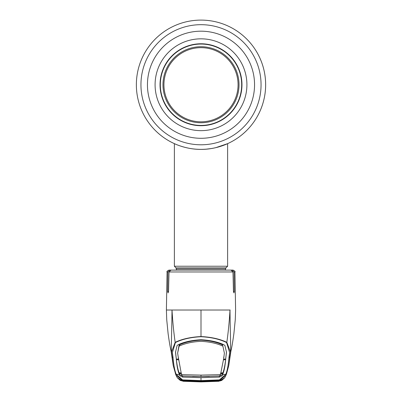 <?xml version="1.0" encoding="UTF-8"?>
<svg xmlns="http://www.w3.org/2000/svg" width="402" height="402" viewBox="0 0 402 402"><rect width="100%" height="100%" fill="white"/><g stroke="black" fill="none" stroke-linecap="round" stroke-linejoin="round"><path stroke-width="0.6" d="M265.637 84.737A64.637 64.637 0 0 1 201 149.378A64.637 64.637 0 0 1 136.363 84.737A64.637 64.637 0 0 1 201 20.1A64.637 64.637 0 0 1 227.095 143.876L227.095 143.876A64.637 64.637 0 0 1 225.562 144.529L225.562 144.529A64.637 64.637 0 0 1 223.11 145.479A64.637 64.637 0 0 0 225.562 144.529L225.562 144.529A64.637 64.637 0 0 0 227.095 143.876L227.095 143.876A64.637 64.637 0 0 0 201 20.1A64.637 64.637 0 0 0 136.363 84.737A64.637 64.637 0 0 1 201 20.1A64.637 64.637 0 0 1 265.637 84.737M180.086 145.901L183.624 146.996L180.086 145.901M189.362 148.318L191.121 148.614M201 149.378C215.417 149.584 227.849 143.574 227.617 143.645C227.849 143.574 215.392 149.589 201 149.378C186.573 149.584 174.156 143.574 174.383 143.645C174.161 143.574 186.573 149.584 201 149.378L203.317 149.333M206.844 149.112L209.03 148.876M210.889 148.614L214.271 148.001M215.794 147.66L221.914 145.901M215.834 147.65A64.637 64.637 0 0 1 136.363 84.737A64.637 64.637 0 0 0 215.834 147.65M155.087 84.737A45.913 45.913 0 0 0 201 130.65A45.913 45.913 0 0 0 246.913 84.737A45.913 45.913 0 0 0 201 38.828A45.913 45.913 0 0 0 155.087 84.737M160.031 84.737A40.969 40.969 0 0 1 201 43.768A40.969 40.969 0 0 1 241.969 84.737A40.969 40.969 0 0 1 201 125.705A40.969 40.969 0 0 1 160.031 84.737M160.318 84.737A40.682 40.682 0 0 1 201 44.054A40.682 40.682 0 0 1 241.682 84.737A40.682 40.682 0 0 1 201 125.424A40.682 40.682 0 0 1 160.318 84.737M176.478 270.099L176.031 267.883L174.383 266.235L227.617 266.235L227.617 143.645L215.849 147.65M206.321 149.157L211.321 148.549M162.976 84.737A38.024 38.024 0 0 0 201 122.761A38.024 38.024 0 0 0 239.024 84.737A38.024 38.024 0 0 0 201 46.717A38.024 38.024 0 0 0 162.976 84.737M163.931 84.737A37.069 37.069 0 0 0 201 121.811A37.069 37.069 0 0 0 238.069 84.737A37.069 37.069 0 0 0 201 47.667A37.069 37.069 0 0 0 163.931 84.737A37.069 37.069 0 0 0 201 121.811A37.069 37.069 0 0 0 238.069 84.737A37.069 37.069 0 0 0 201 47.667A37.069 37.069 0 0 0 163.931 84.737M175.408 342.554L172.347 352.72L173.031 357.338C173.714 365.458 174.795 371.131 176.272 374.352L182.573 379.89L201 380.604L219.427 379.89L225.728 374.352C227.205 371.131 228.286 365.458 228.969 357.338L229.653 352.715L226.592 342.554C219.814 339.208 211.281 337.263 201 336.715C190.719 337.263 182.186 339.208 175.408 342.554A0.95 0.633 -113 0 1 175.177 342.323C182.046 339.012 190.654 337.082 201 336.544L201 310.022L166.925 310.022M175.764 270.099L169.88 270.099L167.935 271.963L167.664 291.41L168.041 292.912L168.549 291.41L169.026 271.963L171.066 270.099L230.934 270.099L232.974 271.963L233.451 291.41L233.959 292.912L234.336 291.41L234.064 271.963L232.12 270.099L227.627 270.099M216.196 381.086L216.231 381.367L201 381.815L183.126 381.176L179.624 379.895L179.443 379.599L182.624 380.367A0.568 0.276 -87.2 0 1 182.624 380.367L175.95 375.217L173.247 365.644L171.518 352.006L175.177 342.323C173.754 332.549 172.699 321.781 172.006 310.022C171.84 331.61 170.89 351.75 171.624 353.489L171.212 351.79C170.066 346.368 169.815 345.529 168.131 333.846L166.73 319.721L166.398 310.022L167.066 271.963C166.569 271.576 167.202 270.953 168.966 270.099L173.307 270.099M172.001 355.232L171.679 353.835M173.031 357.338A0.95 0.94 -177.3 0 1 172.172 356.614L173.121 364.926M183.176 381.166A0.568 0.256 95 0 1 183.126 381.176L180.267 380.443L177.267 377.719L183.156 381.282L201 381.9L218.844 381.282L224.733 377.719L221.733 380.443L218.874 381.176A0.568 0.256 -95 0 1 218.824 381.166M185.804 381.086L185.789 381.367M219.371 375.981C222.065 374.89 223.14 374.091 222.597 373.584L222.613 374.533L225.728 374.352A0.95 0.95 -158.7 0 0 226.552 373.749L226.05 375.212L219.376 380.367A0.568 0.276 87.2 0 1 219.361 380.372L201 381.036L182.639 380.372L201 381.036L219.376 380.367L222.557 379.599L220.462 380.86L216.231 381.367M229.999 355.232L228.879 364.926M226.592 342.554A0.95 0.633 -67 0 0 226.823 342.323L230.482 352.001L228.753 365.634L226.557 373.739L224.889 377.478M219.427 379.89L219.472 380.181L201 380.91L182.528 380.181L182.573 379.89M185.568 380.533L185.603 380.252M216.432 380.533L216.397 380.252M176.141 357.835L175.503 352.283L177.101 345.479L178.222 344.7C184.342 341.871 191.94 340.218 201 339.74C210.06 340.218 217.658 341.871 223.778 344.7L224.899 345.479L226.497 352.283L225.849 357.544C225.2 365.689 224.12 371.353 222.618 374.528L222.618 374.533C223.155 375.081 222.075 375.935 219.371 377.091L201 377.684L201 380.91M178.267 357.197L177.629 353.127L179.076 346.283L179.694 345.871C185.428 343.293 192.528 341.775 201 341.323C209.472 341.775 216.572 343.293 222.306 345.871L222.924 346.283L224.371 353.127L223.733 358.293L220.487 374.644L201 375.116L181.508 374.639L182.423 376.001L201 376.563L209.402 376.443M182.629 375.981C179.935 374.89 178.86 374.091 179.403 373.584L179.387 374.533C178.845 375.081 179.925 375.935 182.629 377.091L201 377.684M201 376.563L192.598 376.443M181.493 373.689L179.403 373.584L179.232 372.84M181.317 373.252L179.227 373.136M220.492 374.634L219.577 376.001L201 376.553L201 375.116M220.507 373.689L222.597 373.584L222.618 374.528M225.849 357.544L225.859 357.835M225.844 357.433L226.482 351.77M223.753 357.011L223.733 358.293M222.924 346.283L224.371 353.127M222.944 345.177L222.316 344.75L222.306 345.871M179.076 346.283L179.056 345.177L179.684 344.75C185.392 342.142 192.498 340.605 201 340.137C209.502 340.605 216.608 342.142 222.316 344.75M223.618 359.147L225.708 359.026L225.844 357.232M222.597 373.584L222.768 372.84M220.793 372.95L222.889 372.835C224.02 370.006 224.934 365.624 225.638 359.7L223.542 359.82M225.628 359.031L225.638 359.7M220.683 373.252L222.773 373.136M178.382 359.147L176.292 359.026L176.156 357.232M176.156 357.433L175.518 351.77M179.056 345.177L177.629 353.127M178.247 357.011L181.508 374.639M178.277 357.669L178.267 358.293M176.372 359.031L176.362 359.7L178.458 359.82M176.362 359.7C177.066 365.624 177.98 370.006 179.111 372.835L181.207 372.95M176.151 357.544C176.8 365.689 177.88 371.353 179.382 374.528L176.272 374.352A0.95 0.95 -21.3 0 1 175.448 373.749L177.111 377.478M179.398 373.574L179.387 374.533M201 336.715L201 336.544C211.346 337.082 219.954 339.012 226.823 342.323C228.246 332.549 229.301 321.781 229.994 310.022C230.16 331.61 231.11 351.75 230.376 353.489L229.999 355.227M228.969 357.338A0.95 0.94 -2.7 0 0 229.828 356.614L230.321 353.835M201 310.022L230.175 310.022M232.12 270.099L233.034 270.099C234.808 270.968 235.441 271.591 234.934 271.963L234.064 271.963M182.739 380.277L182.96 380.609L182.382 380.89L182.156 380.553L182.714 380.548L201 381.176L219.286 380.548A0.568 0.472 89.7 0 1 219.211 380.548M219.246 380.548L216.974 380.644L216.924 380.362M182.995 380.553L185.292 380.935L201 381.423L216.708 380.935L216.753 381.222L201 381.704L201 381.176L185.026 380.644L185.076 380.362M218.884 381.161L219.844 380.553L219.366 380.392L222.1 379.845L218.884 381.161L201 381.794L185.473 381.332L183.116 381.161L179.9 379.845L182.714 380.548A0.568 0.472 90.3 0 0 182.789 380.548M182.634 380.392L185.257 380.518M201 381.036L185.257 380.543M216.693 380.664L216.708 380.935L218.552 380.744L219.261 380.277L219.844 380.553M218.552 380.744A0.568 0.457 82.9 0 0 218.974 381.026L216.753 381.222M219.618 380.89L219.005 380.553M201 381.423L201 381.704L185.247 381.222L185.307 380.664M183.448 380.744A0.568 0.457 97.1 0 1 183.026 381.026L182.382 380.89M185.247 381.222L183.116 381.161M219.366 380.392L201 381.061M254.551 84.737A53.551 53.551 0 0 1 201 138.293A53.551 53.551 0 0 1 147.449 84.737A53.551 53.551 0 0 1 201 31.185A53.551 53.551 0 0 1 254.551 84.737M261.054 84.737A60.054 60.054 0 0 1 201 144.79A60.054 60.054 0 0 1 140.946 84.737A60.054 60.054 0 0 1 201 24.683A60.054 60.054 0 0 1 261.054 84.737M176.478 268.958L225.522 268.958L225.969 267.883L227.617 266.235M176.031 267.883L225.969 267.883M232.974 271.963L169.026 271.963M167.935 271.963L167.066 271.963M183.156 381.282L201 381.9L218.844 381.282M219.371 376.011L219.371 377.091M182.629 376.011L182.629 377.091M223.733 357.197L223.723 357.669M179.684 344.75L179.694 345.871M234.336 291.41L233.451 291.41M168.549 291.41L167.664 291.41M174.383 266.235L174.383 143.645M225.522 270.099L225.522 268.958M171.177 351.644L173.141 365.051M230.823 351.644L228.859 365.051M171.8 354.358L172.001 355.227M234.934 271.963L235.602 310.022L235.27 319.716L233.869 333.846C232.185 345.529 231.934 346.368 230.788 351.79L230.2 354.353M216.974 380.644L201 381.176M185.026 380.644L182.754 380.548"/></g></svg>

